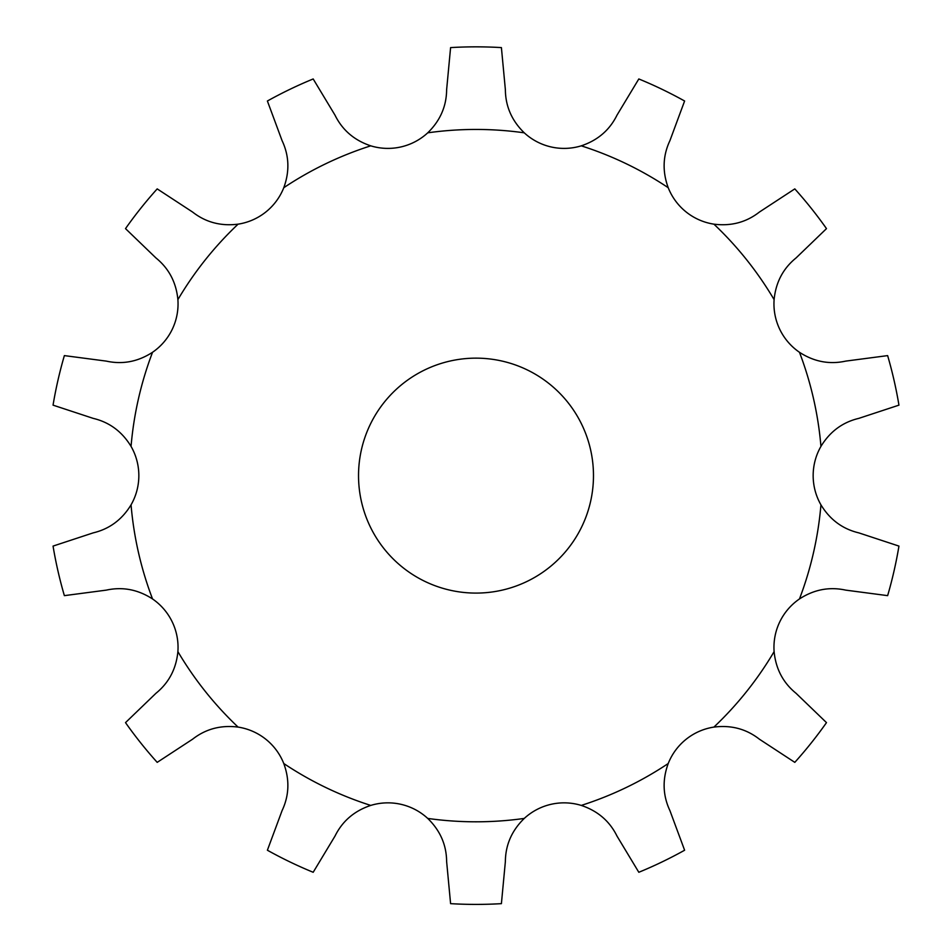 <?xml version="1.0" encoding="UTF-8"?>
<svg xmlns="http://www.w3.org/2000/svg" width="952" height="952" viewBox="0 0 952 952"><rect width="100%" height="100%" fill="white"/><g stroke="black" fill="none" stroke-linecap="round" stroke-linejoin="round"><path stroke-width="1.43" d="M505.369 861.584L501.406 903.65A428.781 428.781 0 0 1 450.593 903.65L446.631 861.584C446.488 844.9 440.181 830.513 427.734 818.423A58.738 58.738 0 0 0 400.982 804.321A58.738 58.738 0 0 1 400.982 804.321A58.738 58.738 0 0 0 370.745 805.416C354.287 810.914 342.375 821.136 334.997 836.094L313.184 872.282A428.781 428.781 0 0 1 267.393 850.231L282.078 810.616C289.182 795.527 289.753 779.831 283.779 763.528A58.738 58.738 0 0 0 265.798 739.228A58.738 58.738 0 0 1 265.798 739.228A58.738 58.738 0 0 0 238.083 727.09C220.864 724.9 205.691 728.946 192.554 739.228L157.199 762.362A428.781 428.781 0 0 1 125.509 722.627L155.938 693.306C168.885 682.786 176.203 668.899 177.893 651.62A58.738 58.738 0 0 0 172.241 621.918A58.738 58.738 0 0 1 172.241 621.918A58.738 58.738 0 0 0 152.534 598.951C137.969 589.514 122.546 586.575 106.255 590.133L64.367 595.643A428.781 428.781 0 0 1 53.05 546.091L93.189 532.87C109.409 529.014 122.034 519.673 131.055 504.846A58.738 58.738 0 0 0 131.055 446.393C122.034 431.565 109.409 422.224 93.189 418.368L53.05 405.147A428.781 428.781 0 0 1 64.367 355.608L106.255 361.105C122.546 364.675 137.969 361.736 152.534 352.288A58.738 58.738 0 0 0 172.241 329.344A58.738 58.738 0 0 1 172.241 329.344A58.738 58.738 0 0 0 177.893 299.63C176.203 282.351 168.885 268.464 155.938 257.944L125.509 228.623A428.781 428.781 0 0 1 157.199 188.889L192.554 212.022C205.691 222.304 220.864 226.35 238.083 224.16A58.738 58.738 0 0 0 265.786 212.034A58.738 58.738 0 0 0 265.798 212.022A58.738 58.738 0 0 0 283.779 187.711C289.753 171.419 289.182 155.723 282.078 140.634L267.393 101.007A428.781 428.781 0 0 1 313.184 78.956L334.997 115.144C342.375 130.103 354.287 140.337 370.745 145.834A58.738 58.738 0 0 0 400.97 146.929A58.738 58.738 0 0 1 400.97 146.929A58.738 58.738 0 0 0 427.734 132.828C440.181 120.725 446.488 106.338 446.631 89.666L450.593 47.6A428.781 428.781 0 0 1 501.406 47.6L505.369 89.666C505.512 106.338 511.819 120.725 524.266 132.828A58.738 58.738 0 0 0 551.018 146.929A58.738 58.738 0 0 1 551.018 146.929A58.738 58.738 0 0 0 581.255 145.834C597.713 140.337 609.625 130.103 617.003 115.144L638.816 78.956A428.781 428.781 0 0 1 684.607 101.007L669.922 140.634C662.818 155.723 662.247 171.419 668.221 187.711A58.738 58.738 0 0 0 686.202 212.022A58.738 58.738 0 0 0 686.213 212.034A58.738 58.738 0 0 0 713.917 224.16C731.136 226.35 746.308 222.304 759.446 212.022L794.801 188.889A428.781 428.781 0 0 1 826.491 228.623L796.062 257.944C783.115 268.464 775.797 282.351 774.107 299.63A58.738 58.738 0 0 0 779.759 329.332A58.738 58.738 0 0 1 779.759 329.332A58.738 58.738 0 0 0 799.466 352.288C814.031 361.736 829.454 364.675 845.745 361.105L887.633 355.608A428.781 428.781 0 0 1 898.95 405.147L858.811 418.368C842.591 422.224 829.966 431.565 820.945 446.393A58.738 58.738 0 0 0 820.945 504.846C829.966 519.673 842.591 529.014 858.811 532.87L898.95 546.091A428.781 428.781 0 0 1 887.633 595.643L845.745 590.133C829.454 586.575 814.031 589.514 799.466 598.951A58.738 58.738 0 0 0 779.759 621.894A58.738 58.738 0 0 1 779.759 621.894A58.738 58.738 0 0 0 774.107 651.62C775.797 668.899 783.115 682.786 796.062 693.306L826.491 722.627A428.781 428.781 0 0 1 794.801 762.362L759.446 739.228C746.308 728.946 731.136 724.9 713.917 727.09A58.738 58.738 0 0 0 686.213 739.204A58.738 58.738 0 0 1 686.213 739.204A58.738 58.738 0 0 0 668.221 763.528C662.247 779.831 662.818 795.527 669.922 810.616L684.607 850.231A428.781 428.781 0 0 1 638.816 872.282L617.003 836.094C609.625 821.136 597.713 810.914 581.255 805.416A58.738 58.738 0 0 0 551.029 804.321A58.738 58.738 0 0 1 551.029 804.321A58.738 58.738 0 0 0 524.266 818.423C511.819 830.513 505.512 844.9 505.369 861.584M593.477 475.619A117.477 117.477 0 0 1 417.262 577.352A117.477 117.477 0 0 1 417.262 373.886A117.477 117.477 0 0 1 593.477 475.619M524.266 818.423A346.183 346.183 0 0 1 427.734 818.423M668.221 763.528A346.183 346.183 0 0 1 581.255 805.416M774.107 651.62A346.183 346.183 0 0 1 713.917 727.09M820.945 504.846A346.183 346.183 0 0 1 799.466 598.951M799.466 352.288A346.183 346.183 0 0 1 820.945 446.393M713.917 224.16A346.183 346.183 0 0 1 774.107 299.63M581.255 145.834A346.183 346.183 0 0 1 668.221 187.711M427.734 132.828A346.183 346.183 0 0 1 524.266 132.828M283.779 187.711A346.183 346.183 0 0 1 370.745 145.834M177.893 299.63A346.183 346.183 0 0 1 238.083 224.16M131.055 446.393A346.183 346.183 0 0 1 152.534 352.288M152.534 598.951A346.183 346.183 0 0 1 131.055 504.846M238.083 727.09A346.183 346.183 0 0 1 177.893 651.62M370.745 805.416A346.183 346.183 0 0 1 283.779 763.528"/></g></svg>
